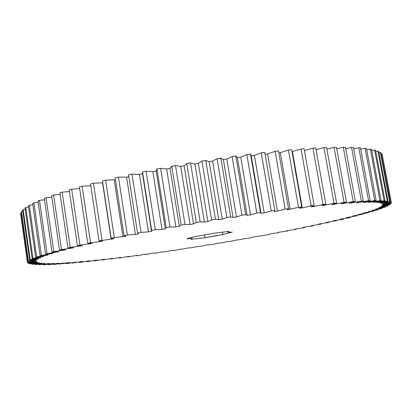 <?xml version="1.0" encoding="UTF-8"?>
<svg xmlns="http://www.w3.org/2000/svg" width="412" height="412" viewBox="0 0 412 412"><rect width="100%" height="100%" fill="white"/><g stroke="black" fill="none" stroke-linecap="round" stroke-linejoin="round"><path stroke-width="0.62" d="M43.033 264.277L43.1 264.751L44.264 264.731L53.869 263.386L47.941 264.638L49.244 264.592L58.782 263.216L53.313 264.411L54.739 264.339L64.184 262.933L59.168 264.077L68.572 262.655L70.03 262.552L65.467 263.634L67.115 263.505L76.282 262.073L72.172 263.093L81.277 261.646L82.915 261.496L79.253 262.454L81.087 262.279L88.173 261.002L89.893 260.837L86.675 261.728L95.388 260.281L97.18 260.09L94.4 260.92L102.897 259.472L104.756 259.266L102.408 260.034L110.663 258.592L112.584 258.37L110.658 259.071L120.639 257.402L119.135 258.036L121.298 257.768L126.881 256.625L128.899 256.367L127.808 256.939L137.34 255.27L136.655 255.775L138.901 255.476L143.84 254.4L145.936 254.116L145.652 254.554L152.538 253.205L154.665 252.906L154.773 253.277L163.507 251.644L164.007 251.953L166.34 251.614L172.443 250.336L173.323 250.578L175.677 250.223L181.455 248.987L182.712 249.157L188.315 247.931L192.147 247.7L197.41 246.51L201.617 246.196L206.525 245.047L213.478 244.275L217.855 243.188L222.949 242.699L226.955 241.659L230.025 241.499L236.019 240.103L241.787 239.465L242.853 238.909L248.786 238.229L251.124 237.812L251.809 237.312L269.525 234.449L269.438 234.073L271.539 233.676L278.558 232.744L278.069 232.43L280.139 232.033L287.442 231.029L286.551 230.782L296.161 229.309L294.863 229.129L296.851 228.727L302.568 228.016L304.695 227.584L302.985 227.476L304.916 227.074L313.012 225.858L310.88 225.822L312.76 225.426L321.092 224.138L318.538 224.18L320.351 223.783L328.91 222.428L325.918 222.547L327.664 222.156L336.429 220.734L333.004 220.93L334.673 220.544L341.852 219.478L343.629 219.06L339.761 219.338L341.342 218.957L348.784 217.824L350.468 217.412L346.157 217.773L347.646 217.397L356.916 215.79L352.157 216.238L353.548 215.873L362.941 214.209L357.729 214.745L359.012 214.389L368.498 212.669L362.843 213.298L364.007 212.958L373.555 211.181L368.493 211.577L376.995 210.11L378.072 209.754L372.427 210.259L381.074 208.73L382.006 208.395L375.78 209.013L385.313 207.107L378.504 207.844L387.944 205.907L380.559 206.762L389.87 204.8L381.909 205.779L391.034 203.801L382.516 204.903L391.4 202.91L382.454 204.311L390.926 202.148L381.342 203.497L389.572 201.514L379.493 202.992L387.96 201.138L387.306 201.03L376.764 202.627L384.988 200.762L384.092 200.696L373.133 202.416L381.054 200.551L368.58 202.359L376.13 200.51L374.735 200.531L364.512 202.426L363.096 202.472L370.208 200.649L368.565 200.711L356.674 202.756L363.281 200.968L349.319 203.214L355.36 201.478L353.218 201.638L341.043 203.858L346.456 202.184L344.066 202.395L331.876 204.682L336.594 203.09L333.972 203.348L321.854 205.691L325.82 204.187L322.972 204.496L313.717 206.577L311.019 206.881L314.181 205.48L311.127 205.835L302.31 207.905L299.436 208.251L301.738 206.968L298.499 207.37L287.169 209.79L288.58 208.637L285.176 209.085L277.472 211.068L274.304 211.495L274.794 210.481L271.24 210.97L264.21 212.891L260.925 213.354L260.472 212.489L256.805 213.014L250.511 214.858L247.138 215.358L245.727 214.647L241.973 215.208L236.483 216.954L233.043 217.479L230.679 216.933L226.868 217.526L222.228 219.169L218.757 219.72L215.455 219.338L211.619 219.957L207.869 221.476L204.388 222.047L200.175 221.841L196.344 222.48L193.522 223.865L190.061 224.452L184.967 224.411L181.177 225.07L179.302 226.312L175.888 226.914L169.965 227.043L166.242 227.707L165.325 228.799L161.983 229.407L155.283 229.7L151.662 230.37L151.693 231.302L148.459 231.91L141.043 232.363L137.551 233.032L138.525 233.805L135.409 234.413L127.354 235.015L124.017 235.679L125.902 236.287L114.315 237.631L111.152 238.28L113.918 238.733L99.05 240.829L102.65 241.118L87.777 243.296L92.164 243.425L79.913 245.088L77.394 245.676L82.513 245.65L70.231 247.38L67.949 247.942L73.738 247.772L61.512 249.559L59.483 250.089L65.874 249.775L53.792 251.608L52.01 252.103L58.942 251.66L45.541 253.977L52.952 253.416L40.088 255.708L47.905 255.028L36.658 256.908L35.633 257.289L43.796 256.506L32.945 258.37L32.167 258.715L40.603 257.84L30.2 259.678L29.654 259.982L38.311 259.024L28.387 260.832L36.895 260.065L27.393 262.058L36.318 260.961L27.45 262.676L36.725 261.872L28.237 263.371L37.554 262.326L29.819 263.922L39.294 262.799L32.136 264.329L41.72 263.139L35.149 264.602L44.8 263.356L38.821 264.741L49.476 263.448L43.1 264.751M391.4 202.91L382.321 155.319M391.127 202.328L382.104 154.145L381.867 153.774L381.059 153.897M389.994 201.659L380.837 152.718L380.379 152.378L378.891 152.615M387.96 201.138L378.669 151.425L377.979 151.122L375.796 151.492M384.988 200.762L375.574 150.277L374.642 150.02L371.748 150.535M381.054 200.551L371.516 149.298L370.347 149.077L366.721 149.767M376.13 200.51L366.484 148.49L365.063 148.32L360.706 149.19M370.208 200.649L360.464 147.877L358.795 147.754L353.702 148.83M363.281 200.968L353.45 147.465L351.534 147.393L345.709 148.691M355.36 201.478L345.452 147.264L343.289 147.249L336.753 148.784M346.456 202.184L336.48 147.285L334.081 147.326L326.86 149.123M336.594 203.09L326.572 147.542L323.945 147.64L316.071 149.721M325.82 204.187L315.767 148.032L312.919 148.191L304.432 150.586M314.181 205.48L304.113 148.768L301.059 148.99L292.005 151.631M301.738 206.968L291.675 149.747L288.436 150.03L280.304 152.656L278.852 152.79M288.58 208.637L278.533 150.962L275.134 151.307L267.599 153.928L265.096 154.201M274.814 210.573L264.777 152.419L261.239 152.826L254.379 155.427L251.202 155.808M260.971 213.055L251.109 155.257L250.511 154.109L246.86 154.567L240.737 157.127L237.379 157.569L235.839 156.019L232.1 156.529L226.78 159.032L223.361 159.521L220.873 158.136L217.088 158.697L212.613 161.118L209.162 161.648L205.748 160.438L201.937 161.046L198.352 163.368L194.897 163.94L190.581 162.92L186.78 163.569L184.118 165.778L180.683 166.381L175.502 165.552L171.742 166.232L170.017 168.312L166.633 168.946L160.629 168.312L156.946 169.023L156.169 170.959L152.862 171.613L146.095 171.181L142.511 171.912L142.398 172.983L151.472 230.947M142.516 173.725L139.472 174.364L132.005 174.127L128.554 174.879L137.551 233.032M128.827 176.671L126.572 177.175L118.476 177.129L115.175 177.891L124.017 235.679M115.458 179.735L105.596 180.168L102.475 180.93L111.152 238.28M102.763 182.835L93.457 183.206L90.532 183.968L99.05 240.829M90.8 185.766L82.132 186.229L79.423 186.981L87.777 243.296M79.67 188.66L71.683 189.211L69.206 189.953L77.394 245.676M69.437 191.528L62.161 192.136L59.92 192.857L67.949 247.942M60.137 194.351L53.606 194.979L51.608 195.679L59.483 250.089M51.814 197.101L46.036 197.724L44.29 198.399L52.01 252.103M44.491 199.763L39.47 200.361L37.976 201.005L45.541 253.977M38.167 202.318L33.908 202.874L32.666 203.482L40.088 255.708M32.847 204.754L29.345 205.248L28.351 205.82L35.633 257.289M28.526 207.066L25.76 207.478L25.014 208.014L32.167 258.715M25.183 209.234L23.139 209.559L22.629 210.058L29.654 259.982M22.799 211.258L21.45 211.485L21.172 211.943L28.078 261.1M21.336 213.128L20.662 213.251L20.6 213.668L27.393 262.058M20.765 214.848L27.45 262.676M222.413 232.064L222.82 234.541L232.322 232.1C229.479 232.353 228.001 232.337 227.893 232.064L227.8 231.503M222.82 234.541L205.058 237.667L191.199 239.341L192.121 238.816C192.013 238.527 190.323 238.533 187.043 238.836C188.222 238.249 191.266 237.436 196.179 236.39L214.915 233.079L229.134 231.405L227.893 232.064M218.71 235.412L217.366 235.582L218.695 235.329M215.491 235.865L215.78 235.824L215.491 235.855M215.085 235.942L215.414 235.885L215.079 235.927M214.286 236.071L214.683 236.004L214.281 236.055M217.042 235.674L216.202 235.772L217.042 235.674M216.197 235.824L215.522 235.947L216.197 235.824M215.342 235.978L214.58 236.055L215.337 235.963M214.837 236.04L215.203 235.978L214.832 236.035M213.777 236.174L214.261 236.091L213.771 236.148M213.298 236.256L213.632 236.2L213.292 236.236M211.82 236.503L212.123 236.452L211.82 236.493M214.024 236.174L214.554 236.117L214.019 236.164M212.906 236.411L213.478 236.303L212.906 236.4M212.932 236.375L213.298 236.313L212.927 236.37M211.773 236.606L212.345 236.503L211.773 236.601M211.799 236.576L212.165 236.514L211.794 236.57M210.635 236.751L211.14 236.689L210.635 236.751M210.583 236.787L210.197 236.849L210.583 236.771M210.12 236.869L209.631 236.915L210.115 236.854M210.063 236.843L209.744 236.9L210.063 236.843M47.88 264.18L47.941 264.638M38.749 264.252L38.821 264.741M53.246 263.963L53.313 264.411M35.082 264.097L35.149 264.602M59.101 263.634L59.168 264.077M32.059 263.804L32.136 264.329M65.4 263.196L65.467 263.634M29.736 263.371L29.819 263.922M72.11 262.655L72.172 263.093M28.155 262.794L28.237 263.371M79.186 262.022L79.253 262.454M86.608 261.296L86.675 261.728M20.662 213.251L27.486 261.831M94.333 260.477L94.4 260.92M21.45 211.485L28.387 260.832M102.336 259.581L102.408 260.034M23.139 209.559L30.2 259.678M110.591 258.607L110.658 259.071M25.76 207.478L32.945 258.37M119.068 257.593L119.135 258.036M29.345 205.248L36.658 256.908M46.788 255.136L46.824 255.399M127.746 256.511L127.808 256.939M33.908 202.874L41.365 255.291M51.603 253.529L51.644 253.818M136.593 255.368L136.655 255.775M39.47 200.361L47.071 253.524M57.361 251.778L57.407 252.098M46.036 197.724L53.792 251.608M64.056 249.883L64.112 250.244M53.606 194.979L61.512 249.559M71.688 247.854L71.75 248.266M62.161 192.136L70.231 247.38M80.232 245.691L80.304 246.175M71.683 189.211L79.913 245.088M89.662 243.394L89.744 243.976M82.132 186.229L90.522 242.689M99.925 240.938L100.034 241.684M93.457 183.206L102.011 240.196M102.583 182.882L111.122 239.315M105.596 180.168L114.315 237.631M114.242 180.023L122.936 236.885M118.476 177.129L127.354 235.015M126.572 177.175L135.409 234.413M132.005 174.127L141.043 232.363M139.472 174.364L148.459 231.91M142.511 171.912L151.662 230.37M146.095 171.181L155.283 229.7M152.862 171.613L161.983 229.407M156.169 170.959L165.325 228.799M156.946 169.023L166.242 227.707M160.629 168.312L169.965 227.043M166.633 168.946L175.888 226.914M170.017 168.312L179.302 226.312M171.742 166.232L181.177 225.07M175.502 165.552L184.967 224.411M180.683 166.381L190.061 224.452M184.118 165.778L193.522 223.865M186.78 163.569L196.344 222.48M190.581 162.92L200.175 221.841M194.897 163.94L204.388 222.047M198.352 163.368L207.869 221.476M201.937 161.046L211.619 219.957M205.748 160.438L215.455 219.338M209.162 161.648L218.757 219.72M212.613 161.118L222.228 219.169M217.088 158.697L226.868 217.526M220.873 158.136L230.679 216.933M223.361 159.521L233.043 217.479M226.78 159.032L236.483 216.954M232.1 156.529L241.973 215.208M235.839 156.019L245.727 214.647M287.37 230.622L287.442 231.029M237.379 157.569L247.138 215.358M240.737 157.127L250.511 214.858M246.86 154.567L256.805 213.014M250.511 154.109L260.472 212.489M296.089 228.881L296.161 229.309M254.379 155.427L264.21 212.891M261.239 152.826L271.24 210.97M264.777 152.419L274.794 210.481M304.612 227.136L304.695 227.584M267.599 153.928L277.472 211.068M275.134 151.307L285.176 209.085M312.929 225.4L313.012 225.858M280.304 152.656L290.202 209.404M288.436 150.03L298.499 207.37M321.015 223.695L321.092 224.138M292.402 151.601L302.31 207.905M301.059 148.99L311.127 205.835M328.833 221.991L328.91 222.428M313.578 205.789L313.717 206.577M312.919 148.191L322.972 204.496M336.352 220.302L336.429 220.734M324.249 204.826L324.357 205.428M323.945 147.64L333.972 203.348M343.546 218.628L343.629 219.06M334.091 203.971L334.178 204.465M334.081 147.326L344.066 202.395M350.385 216.98L350.468 217.412M343.057 203.265L343.134 203.683M343.289 147.249L353.218 201.638M356.838 215.358L356.916 215.79M351.117 202.719L351.184 203.085M351.534 147.393L361.386 201.082M362.859 213.766L362.941 214.209M358.255 202.344L358.316 202.668M358.795 147.754L368.565 200.711M368.416 212.221L368.498 212.669M364.46 202.132L364.512 202.426M365.063 148.32L374.735 200.531M373.473 210.728L373.555 211.181M369.724 202.091L369.77 202.359M370.347 149.077L379.91 200.526M377.984 209.286L378.072 209.754M374.642 150.02L384.092 200.696M381.914 207.911L382.006 208.395M377.979 151.122L387.306 201.03M385.215 206.608L385.313 207.107M380.379 152.378L389.572 201.514M387.847 205.382L387.944 205.907M381.867 153.774L390.926 202.148M389.767 204.249L389.87 204.8M390.926 203.219L391.034 203.801M204.635 235.077L205.058 237.667M211.021 236.704L210.753 236.73L211.016 236.679M145.621 254.487L145.575 254.163M278.553 232.703L278.491 232.347M192.121 238.816L191.884 237.358"/></g></svg>

